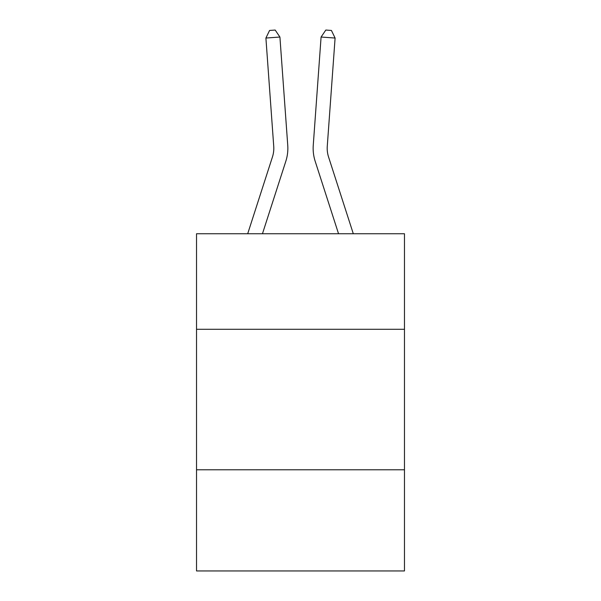 <?xml version="1.0" encoding="UTF-8"?>
<svg xmlns="http://www.w3.org/2000/svg" width="601" height="601" viewBox="0 0 601 601"><rect width="100%" height="100%" fill="white"/><g stroke="black" fill="none" stroke-linecap="round" stroke-linejoin="round"><path stroke-width="0.9" d="M404.473 329.288L404.473 233.751L196.527 233.751L196.527 329.288L404.473 329.288L404.473 570.95L196.527 570.95L196.527 329.288M404.473 469.787L196.527 469.787M287.744 145.284L279.916 37.037L287.744 145.284A42.153 42.153 138.1 0 1 285.821 161.263L262.457 233.751M247.695 233.751L272.448 156.951A28.097 28.097 -33 0 0 273.733 146.298L265.905 38.043L269.579 30.456L275.183 30.05L279.916 37.037L265.905 38.043M353.305 233.751L328.552 156.951A28.097 28.097 33 0 1 327.267 146.298L335.095 38.043L321.084 37.037L313.256 145.284A42.153 42.153 20.7 0 0 315.179 161.263L338.543 233.751L315.179 161.263M272.448 156.951A28.097 28.097 -41.9 0 0 273.733 146.298A28.097 28.097 -41.9 0 1 272.448 156.951A28.097 28.097 -41.9 0 0 273.733 146.298A28.097 28.097 -41.9 0 1 272.448 156.951A28.097 28.097 -41.9 0 0 273.733 146.298A28.097 28.097 -41.9 0 1 272.448 156.951A28.097 28.097 -41.9 0 0 273.733 146.298A28.097 28.097 -41.9 0 1 272.448 156.951A28.097 28.097 -41.9 0 0 273.733 146.298A28.097 28.097 -41.9 0 1 272.448 156.951A28.097 28.097 -41.9 0 0 273.733 146.298A28.097 28.097 -41.9 0 1 272.448 156.951A28.097 28.097 -41.9 0 0 273.733 146.298A28.097 28.097 -41.9 0 1 272.448 156.951A28.097 28.097 -41.9 0 0 273.733 146.298A28.097 28.097 -41.9 0 1 272.448 156.951A28.097 28.097 -41.9 0 0 273.733 146.298A28.097 28.097 -41.9 0 1 272.448 156.951A28.097 28.097 -41.9 0 0 273.733 146.298A28.097 28.097 -41.9 0 1 272.448 156.951A28.097 28.097 -41.9 0 0 273.733 146.298A28.097 28.097 -41.9 0 1 272.448 156.951A28.097 28.097 -41.9 0 0 273.733 146.298M328.552 156.951A28.097 28.097 -159.3 0 1 327.267 146.298A28.097 28.097 -159.3 0 0 328.552 156.951A28.097 28.097 -159.3 0 1 327.267 146.298A28.097 28.097 -159.3 0 0 328.552 156.951A28.097 28.097 -159.3 0 1 327.267 146.298A28.097 28.097 -159.3 0 0 328.552 156.951A28.097 28.097 -159.3 0 1 327.267 146.298A28.097 28.097 -159.3 0 0 328.552 156.951A28.097 28.097 -159.3 0 1 327.267 146.298A28.097 28.097 -159.3 0 0 328.552 156.951A28.097 28.097 -159.3 0 1 327.267 146.298A28.097 28.097 -159.3 0 0 328.552 156.951A28.097 28.097 -159.3 0 1 327.267 146.298A28.097 28.097 -159.3 0 0 328.552 156.951A28.097 28.097 -159.3 0 1 327.267 146.298A28.097 28.097 -159.3 0 0 328.552 156.951A28.097 28.097 -159.3 0 1 327.267 146.298A28.097 28.097 -159.3 0 0 328.552 156.951A28.097 28.097 -159.3 0 1 327.267 146.298A28.097 28.097 -159.3 0 0 328.552 156.951A28.097 28.097 -159.3 0 1 327.267 146.298A28.097 28.097 -159.3 0 0 328.552 156.951A28.097 28.097 -159.3 0 1 327.267 146.298M335.095 38.043L331.421 30.456L325.817 30.05L321.084 37.037L313.256 145.284"/></g></svg>
